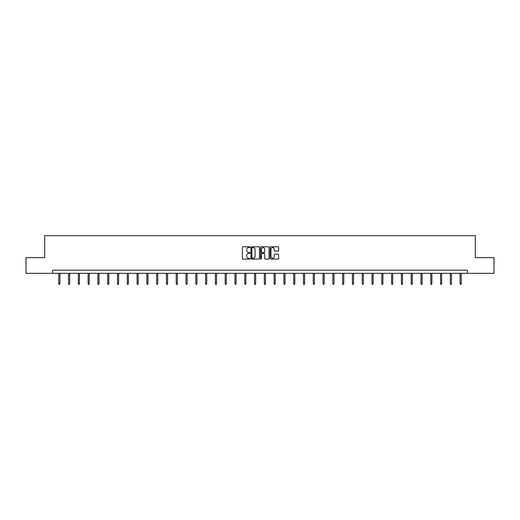 <?xml version="1.0" encoding="UTF-8"?>
<svg xmlns="http://www.w3.org/2000/svg" width="520" height="520" viewBox="0 0 520 520"><rect width="100%" height="100%" fill="white"/><g stroke="black" fill="none" stroke-linecap="round" stroke-linejoin="round"><path stroke-width="0.78" d="M249.958 247.208A0.429 0.429 0 0 0 249.529 246.772L242.983 246.772A0.617 0.617 0 0 0 242.365 247.39L242.365 258.479A0.617 0.617 0 0 0 242.983 259.096L249.529 259.096A0.429 0.429 0 0 0 249.958 258.661A0.429 0.429 0 0 0 249.529 258.232L248.683 258.232A1.97 1.97 0 0 1 246.714 256.262L246.714 255.339A1.97 1.97 0 0 1 248.683 253.364L249.529 253.364A0.429 0.429 0 0 0 249.958 252.935A0.429 0.429 0 0 0 249.529 252.506L248.683 252.506A1.97 1.97 0 0 1 246.714 250.53L246.714 249.607A1.97 1.97 0 0 1 248.683 247.637L249.529 247.637A0.429 0.429 0 0 0 249.958 247.208M277.999 251.114A0.617 0.617 0 0 0 278.616 250.504L278.616 247.39A0.617 0.617 0 0 0 277.999 246.772L270.731 246.772A0.617 0.617 0 0 0 270.114 247.39L270.114 258.479A0.617 0.617 0 0 0 270.731 259.096L277.999 259.096A0.617 0.617 0 0 0 278.616 258.479L278.616 254.722A0.617 0.617 0 0 0 277.999 254.105L274.892 254.105A0.617 0.617 0 0 0 274.274 254.722L274.274 256.581A1.644 1.644 0 0 1 272.63 258.232A1.644 1.644 0 0 1 270.978 256.581L270.978 249.281A1.644 1.644 0 0 1 272.63 247.637A1.644 1.644 0 0 1 274.274 249.281L274.274 250.504A0.617 0.617 0 0 0 274.892 251.114L277.999 251.114M52.669 273.332L26 273.332L26 257.641L44.7 257.641L44.7 235.677L475.3 235.677L475.3 257.641L494 257.641L494 273.332L467.331 273.332L467.331 270.192L52.669 270.192L52.669 273.332L467.331 273.332M259.461 247.39A0.617 0.617 0 0 0 258.843 246.772L251.576 246.772A0.617 0.617 0 0 0 250.958 247.39L250.958 258.479A0.617 0.617 0 0 0 251.576 259.096L258.843 259.096A0.617 0.617 0 0 0 259.461 258.479L259.461 247.39M261.157 246.772L268.424 246.772A0.617 0.617 0 0 1 269.042 247.39L269.042 258.479A0.617 0.617 0 0 1 268.424 259.096L265.311 259.096A0.617 0.617 0 0 1 264.7 258.479L264.7 253.981A0.617 0.617 0 0 0 264.082 253.364L262.015 253.364A0.617 0.617 0 0 0 261.404 253.981L261.404 258.661A0.429 0.429 0 0 1 260.969 259.096A0.429 0.429 0 0 1 260.539 258.661L260.539 247.39A0.617 0.617 0 0 1 261.157 246.772M252.252 247.637A0.429 0.429 0 0 0 251.823 248.066L251.823 257.803A0.429 0.429 0 0 0 252.252 258.232L253.149 258.232A1.97 1.97 0 0 0 255.119 256.262L255.119 249.607A1.97 1.97 0 0 0 253.149 247.637L252.252 247.637M264.7 249.314A1.644 1.644 0 0 0 263.048 247.669A1.644 1.644 0 0 0 261.404 249.314L261.404 251.888A0.617 0.617 0 0 0 262.015 252.506L264.082 252.506A0.617 0.617 0 0 0 264.7 251.888L264.7 249.314M59.884 283.504L59.638 284.323L59.007 284.323L58.754 283.504L59.884 283.504L59.884 273.332M58.754 283.504L58.754 273.332M69.674 283.504L69.427 284.323L68.796 284.323L68.543 283.504L69.674 283.504L69.674 273.332M68.543 283.504L68.543 273.332M79.463 283.504L79.216 284.323L78.585 284.323L78.332 283.504L79.463 283.504L79.463 273.332M78.332 283.504L78.332 273.332M89.252 283.504L89.005 284.323L88.374 284.323L88.127 283.504L89.252 283.504L89.252 273.332M88.127 283.504L88.127 273.332M99.041 283.504L98.794 284.323L98.163 284.323L97.916 283.504L99.041 283.504L99.041 273.332M97.916 283.504L97.916 273.332M108.83 283.504L108.583 284.323L107.952 284.323L107.705 283.504L108.83 283.504L108.83 273.332M107.705 283.504L107.705 273.332M118.619 283.504L118.372 284.323L117.741 284.323L117.494 283.504L118.619 283.504L118.619 273.332M117.494 283.504L117.494 273.332M128.407 283.504L128.16 284.323L127.53 284.323L127.283 283.504L128.407 283.504L128.407 273.332M127.283 283.504L127.283 273.332M138.197 283.504L137.95 284.323L137.319 284.323L137.072 283.504L138.197 283.504L138.197 273.332M137.072 283.504L137.072 273.332M147.986 283.504L147.738 284.323L147.108 284.323L146.861 283.504L147.986 283.504L147.986 273.332M146.861 283.504L146.861 273.332M157.781 283.504L157.528 284.323L156.897 284.323L156.65 283.504L157.781 283.504L157.781 273.332M156.65 283.504L156.65 273.332M167.57 283.504L167.317 284.323L166.686 284.323L166.439 283.504L167.57 283.504L167.57 273.332M166.439 283.504L166.439 273.332M177.359 283.504L177.106 284.323L176.475 284.323L176.228 283.504L177.359 283.504L177.359 273.332M176.228 283.504L176.228 273.332M187.148 283.504L186.894 284.323L186.264 284.323L186.017 283.504L187.148 283.504L187.148 273.332M186.017 283.504L186.017 273.332M196.937 283.504L196.683 284.323L196.06 284.323L195.806 283.504L196.937 283.504L196.937 273.332M195.806 283.504L195.806 273.332M206.726 283.504L206.472 284.323L205.849 284.323L205.595 283.504L206.726 283.504L206.726 273.332M205.595 283.504L205.595 273.332M216.515 283.504L216.261 284.323L215.638 284.323L215.384 283.504L216.515 283.504L216.515 273.332M215.384 283.504L215.384 273.332M226.304 283.504L226.05 284.323L225.427 284.323L225.173 283.504L226.304 283.504L226.304 273.332M225.173 283.504L225.173 273.332M236.093 283.504L235.839 284.323L235.216 284.323L234.962 283.504L236.093 283.504L236.093 273.332M234.962 283.504L234.962 273.332M245.882 283.504L245.629 284.323L245.005 284.323L244.751 283.504L245.882 283.504L245.882 273.332M244.751 283.504L244.751 273.332M255.671 283.504L255.417 284.323L254.794 284.323L254.54 283.504L255.671 283.504L255.671 273.332M254.54 283.504L254.54 273.332M265.46 283.504L265.207 284.323L264.583 284.323L264.329 283.504L265.46 283.504L265.46 273.332M264.329 283.504L264.329 273.332M275.249 283.504L274.995 284.323L274.372 284.323L274.118 283.504L275.249 283.504L275.249 273.332M274.118 283.504L274.118 273.332M285.038 283.504L284.784 284.323L284.161 284.323L283.907 283.504L285.038 283.504L285.038 273.332M283.907 283.504L283.907 273.332M294.827 283.504L294.574 284.323L293.95 284.323L293.696 283.504L294.827 283.504L294.827 273.332M293.696 283.504L293.696 273.332M304.616 283.504L304.363 284.323L303.739 284.323L303.485 283.504L304.616 283.504L304.616 273.332M303.485 283.504L303.485 273.332M314.405 283.504L314.151 284.323L313.528 284.323L313.274 283.504L314.405 283.504L314.405 273.332M313.274 283.504L313.274 273.332M324.194 283.504L323.94 284.323L323.317 284.323L323.063 283.504L324.194 283.504L324.194 273.332M323.063 283.504L323.063 273.332M333.983 283.504L333.736 284.323L333.106 284.323L332.852 283.504L333.983 283.504L333.983 273.332M332.852 283.504L332.852 273.332M343.772 283.504L343.525 284.323L342.894 284.323L342.641 283.504L343.772 283.504L343.772 273.332M342.641 283.504L342.641 273.332M353.561 283.504L353.314 284.323L352.684 284.323L352.43 283.504L353.561 283.504L353.561 273.332M352.43 283.504L352.43 273.332M363.35 283.504L363.103 284.323L362.473 284.323L362.219 283.504L363.35 283.504L363.35 273.332M362.219 283.504L362.219 273.332M373.139 283.504L372.892 284.323L372.262 284.323L372.015 283.504L373.139 283.504L373.139 273.332M372.015 283.504L372.015 273.332M382.928 283.504L382.681 284.323L382.05 284.323L381.803 283.504L382.928 283.504L382.928 273.332M381.803 283.504L381.803 273.332M392.717 283.504L392.47 284.323L391.84 284.323L391.593 283.504L392.717 283.504L392.717 273.332M391.593 283.504L391.593 273.332M402.506 283.504L402.259 284.323L401.629 284.323L401.382 283.504L402.506 283.504L402.506 273.332M401.382 283.504L401.382 273.332M412.295 283.504L412.048 284.323L411.418 284.323L411.171 283.504L412.295 283.504L412.295 273.332M411.171 283.504L411.171 273.332M422.084 283.504L421.837 284.323L421.207 284.323L420.959 283.504L422.084 283.504L422.084 273.332M420.959 283.504L420.959 273.332M431.873 283.504L431.626 284.323L430.996 284.323L430.749 283.504L431.873 283.504L431.873 273.332M430.749 283.504L430.749 273.332M441.668 283.504L441.415 284.323L440.785 284.323L440.538 283.504L441.668 283.504L441.668 273.332M440.538 283.504L440.538 273.332M451.457 283.504L451.204 284.323L450.574 284.323L450.326 283.504L451.457 283.504L451.457 273.332M450.326 283.504L450.326 273.332M461.247 283.504L460.993 284.323L460.363 284.323L460.115 283.504L461.247 283.504L461.247 273.332M460.115 283.504L460.115 273.332"/></g></svg>
